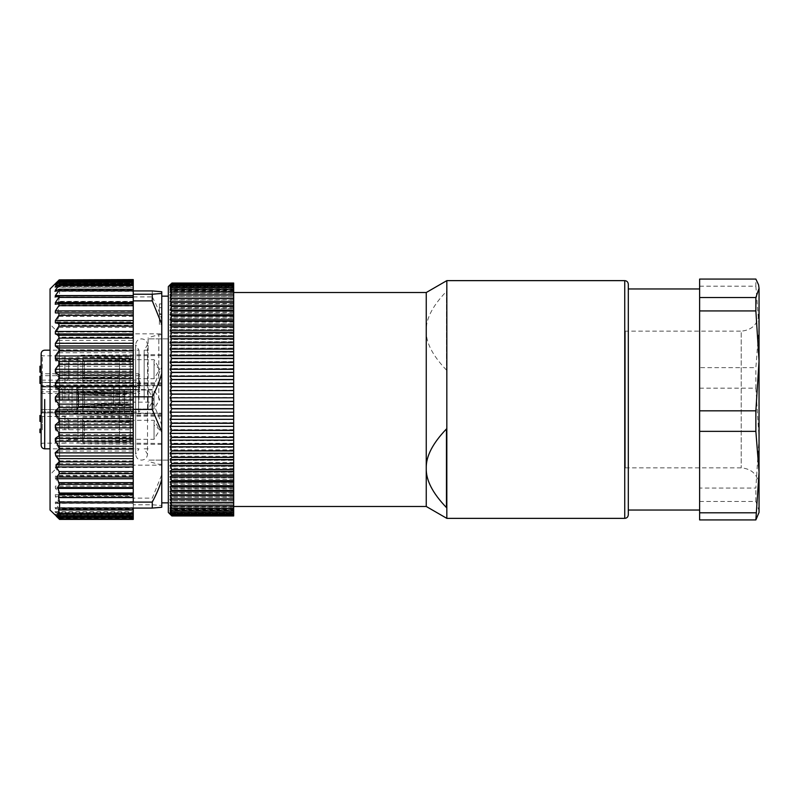 <?xml version="1.0" encoding="UTF-8"?>
<svg xmlns="http://www.w3.org/2000/svg" width="799" height="799" viewBox="0 0 799 799"><rect width="100%" height="100%" fill="white"/><g stroke="black" fill="none" stroke-linecap="round" stroke-linejoin="round"><path stroke-width="0.6" stroke-dasharray="4 3" d="M161.778 457.338L161.778 341.662L161.778 465.168L59.565 465.168L59.565 341.662L59.565 457.338M59.565 341.662L59.565 333.832L161.778 333.832L161.778 341.662M161.778 323.595L161.778 502.411L161.778 305.538L161.778 324.454L159.4 324.454L159.4 304.759L159.4 324.454M158.811 399.5L158.811 334.721L158.811 399.5M50.057 465.717L50.057 324.324L50.057 465.717M148.115 399.5L148.115 337.587L148.115 399.5M59.565 333.832L50.057 324.324L50.057 510.042M50.057 288.958L50.057 302.142M59.565 296.898L133.253 296.898L133.253 301.393L58.507 301.393L59.565 296.898L59.565 290.926L58.507 289.008L59.526 285.603L57.688 285.183L59.456 281.977L56.699 283.445L59.356 280.059L56.809 282.207M58.507 301.393L59.426 305.957L133.253 305.957L133.253 305.128L59.526 305.128M58.916 352.709L133.253 352.709L133.253 357.722L55.371 357.722L58.916 352.709L59.126 349.862L55.161 346.177L55.88 343.011L58.427 340.364L59.226 337.148L56.17 334.162L56.339 332.054L59.066 327.46L59.356 325.353L56.699 321.977L59.456 314.666L57.688 311.46L59.426 305.957M55.371 357.722L55.371 360.589L58.916 363.215L58.916 366.341L55.371 371.096L55.371 374.072L58.916 377.238L58.916 380.464L55.371 384.898L55.371 387.934L58.916 391.6L58.916 394.866L55.371 398.911L55.371 401.967L58.916 406.072L58.916 409.338L55.371 412.933L55.371 415.969L58.916 420.444L58.916 423.66L55.371 426.756L55.371 429.722L58.916 434.516L58.916 437.632L55.371 440.179L55.371 443.036L58.916 448.069L58.916 451.045L55.371 453.013L55.371 455.7L58.916 460.913L58.916 463.7L55.371 465.048L55.371 467.545L58.916 472.848L58.916 475.405L55.371 476.124L55.371 478.391L58.916 483.715L58.916 486.002L55.371 486.082L55.371 488.079L58.916 493.333L58.916 495.32L55.221 494.741L133.253 494.741L133.253 501.582L58.916 501.582L58.916 503.24L55.071 501.972L133.253 501.972L133.253 508.324L58.916 508.324L58.916 509.632L54.951 507.665L133.253 507.665L133.253 513.467L58.916 513.467L58.916 514.406L55.371 511.989L55.371 512.688L59.126 517.652L133.253 517.892L133.253 516.943L58.916 516.943L59.126 517.652L55.161 514.506L55.88 515.525L133.253 515.525L133.253 514.266L133.253 517.652M133.253 494.741L133.253 495.32L59.086 495.34L133.253 495.34L133.253 493.333L58.916 493.333M133.253 494.761L55.371 494.761L55.371 496.469L58.916 501.582M133.253 503.3L58.916 503.24L133.253 503.3L133.253 501.582M133.253 503.24L133.253 502.042L55.371 502.042L55.371 503.43L58.916 508.324M133.253 509.772L58.916 509.632L133.253 509.772L133.253 508.324M133.253 509.632L133.253 507.814L55.371 507.814L58.916 514.406L133.253 514.666L133.253 513.467M133.253 514.406L133.253 511.989L55.371 511.989L55.371 512.688L133.253 512.688L133.253 516.943M133.253 514.266L54.821 514.266L133.253 514.506M59.226 519.14L55.88 515.525M133.253 282.846L56.17 282.846L133.253 282.846L133.253 279.58M56.579 283.725L133.253 283.725L133.253 280.059L59.356 280.059L133.253 280.179L133.253 282.726M59.126 281.348L133.253 281.348L133.253 284.734L133.253 283.475L56.929 283.515L133.253 283.445M58.916 289.368L133.253 289.368L133.253 291.335L133.253 281.977L59.136 281.907L133.253 281.907L133.253 283.515L133.253 281.348M57.708 285.473L133.253 285.183M133.253 285.603L59.426 285.323M152.269 290.926L152.269 296.898L133.253 296.898L133.253 357.722M133.253 305.128L133.253 301.393M133.253 305.957L133.253 314.666L59.456 314.666M59.136 316.374L133.253 316.374L133.253 314.666M133.253 316.374L133.253 325.353L59.356 325.353M59.066 327.46L133.253 327.46L133.253 325.353M133.253 327.46L133.253 337.148L59.226 337.148M58.427 340.364L133.253 340.364L133.253 337.148M133.253 340.364L133.253 352.709M152.269 389.562L133.253 389.562L133.253 383.48L133.253 402.167L152.269 402.167L152.269 389.562L161.778 366.911L161.778 319.54C159.77 312.609 156.604 305.058 152.269 296.898M58.916 394.866L133.253 394.866L133.253 389.562M133.253 394.866L133.253 402.167M58.916 463.7L133.253 463.7L133.253 405.113L133.253 498.137L152.269 498.137L161.778 474.686L161.778 366.911M133.253 463.7L133.253 472.848L58.916 472.848M58.916 475.405L133.253 475.405L133.253 472.848M133.253 475.405L133.253 483.715L58.916 483.715M58.916 486.002L133.253 486.002L133.253 483.715M133.253 486.002L133.253 493.333M133.253 511.989L133.253 512.688M133.253 519.42L133.253 515.275L133.253 517.303L133.253 515.485L56.929 515.485M133.253 519.14L133.253 515.874L133.253 519.14L59.426 519.14M133.253 502.102L133.253 289.218L58.507 289.218M58.916 284.594L133.253 284.334L133.253 287.26L55.371 287.011M133.253 284.594L133.253 287.011M133.253 283.725L56.399 283.475M59.565 290.926L133.253 290.926M161.778 291.735L161.778 319.54M133.253 508.074L133.253 498.137M161.778 507.265L161.778 505.577L152.269 504.768L133.253 504.768M161.778 505.577L161.778 474.686M161.778 304.759L161.778 311.78L161.778 304.759M161.778 296.149L161.778 305.538M161.778 425.627C159.77 418.436 156.604 410.616 152.269 402.167M152.269 504.768L152.269 498.137M161.778 303.91L159.4 303.91L159.4 304.759M168.319 399.5L168.319 296.149L168.319 399.5M144.17 399.5L144.17 350.172L144.17 399.5M138.986 399.5L138.986 350.172L138.986 399.5M41.139 353.737L41.139 445.263M39.95 370.456L39.95 369.188L39.95 370.456L41.139 370.456L41.139 367.41L41.139 372.164L41.139 370.976L39.95 370.996L39.95 370.446L41.139 370.456L41.139 366.222L41.139 371.295L41.139 366.222L41.139 370.456L39.95 370.446L41.139 370.976L39.95 370.976L39.95 367.39L41.139 367.39L39.95 367.39L39.95 372.164L39.95 366.212M41.139 431.56L41.139 429.233L41.139 431.56M39.95 432.649L39.95 430.072L41.139 430.072L41.139 429.233M41.139 384.938L42.327 386.127L42.327 412.873L42.327 386.127L42.327 399.5L42.327 386.127L41.139 384.938L41.139 413.173L41.139 374.971L41.139 383.75L42.327 382.561L42.327 355.815L42.327 382.561L64.909 382.561L64.909 355.815L64.909 382.561L68.774 378.696L68.774 359.68L68.774 378.696L77.982 378.696L77.982 359.68L77.982 378.696M41.139 399.5C41.139 380.714 41.139 380.714 41.139 399.5C41.139 380.714 41.139 380.714 41.139 399.5C41.139 418.286 41.139 418.286 41.139 399.5C41.139 418.286 41.139 418.286 41.139 399.5C41.139 380.714 41.139 380.714 41.139 399.5C41.139 380.714 41.139 380.714 41.139 399.5C41.139 418.286 41.139 418.286 41.139 399.5C41.139 418.286 41.139 418.286 41.139 399.5M41.139 429.812C41.139 411.026 41.139 411.026 41.139 429.812C41.139 411.026 41.139 411.026 41.139 429.812C41.139 448.589 41.139 448.589 41.139 429.812M41.139 369.188C41.139 350.411 41.139 350.411 41.139 369.188C41.139 350.411 41.139 350.411 41.139 369.188C41.139 387.974 41.139 387.974 41.139 369.188C41.139 387.974 41.139 387.974 41.139 369.188M41.139 416.569L39.95 416.569L39.95 419.914L41.139 419.914L41.139 418.426L41.139 420.863L41.139 417.118L41.139 421.403L41.139 415.55L41.139 420.214L39.95 420.214L39.95 415.55L41.139 415.55L41.139 418.426L41.139 415.51M41.139 420.534L39.95 420.534M41.139 376.289L41.139 380.434L41.139 376.289L41.139 376.868L39.95 376.868L39.95 381.632L41.139 381.622L41.139 380.434L41.139 382.811L41.139 381.622L39.95 381.612L39.95 383.42M41.139 383.41L41.139 382.811L41.139 383.41M39.95 369.188L39.95 366.222L39.95 369.188M39.95 432.029L39.95 431.44L41.139 431.44L39.95 431.44M39.95 430.072L39.95 429.233M41.139 413.173A1.189 1.189 0 0 1 42.327 411.984L138.607 411.984L138.607 409.607L138.607 411.984L42.327 411.984L42.327 409.607L42.327 411.984L41.139 413.173M41.139 392.629L42.327 391.79L42.327 385.617L41.139 386.516M41.139 374.971A1.189 0.709 180 0 0 42.327 375.67L42.327 380.154L41.139 379.375M41.139 385.827L42.327 387.016L138.607 387.016L42.327 387.016A1.189 1.189 0 0 1 41.139 385.827M42.327 429.812L42.327 416.439L42.327 429.812M42.327 399.5L42.327 412.873L42.327 399.5M41.139 417.118L39.95 417.118L39.95 420.863M39.95 417.118L39.95 415.51M39.95 416.569L41.139 416.049M39.95 380.394L41.139 380.414L39.95 380.434L39.95 381.033M39.95 376.289L39.95 376.868M41.139 377.657L39.95 377.657M41.139 380.434L39.95 380.434L41.139 380.444M39.95 381.632L41.139 381.602M139.795 381.363L139.795 388.204A1.189 1.189 0 0 0 138.607 387.016A1.189 1.189 0 0 1 139.795 388.204L139.795 381.363A1.189 0.959 0 0 1 138.607 382.322L138.607 373.732L138.607 375.67L42.327 375.67L42.327 385.617L138.607 385.617L138.607 382.322L42.327 382.322A1.189 0.959 0 0 0 41.139 383.28M41.139 385.488A1.189 0.839 180 0 0 42.327 386.326L42.327 380.154L138.607 380.154L138.607 386.326L42.327 386.326L42.327 409.607L42.327 391.79L138.607 391.79L138.607 385.617L139.795 384.709M58.966 399.5L58.966 386.127L58.966 399.5M64.909 429.812L64.909 416.439L64.909 429.812M64.909 399.5L64.909 386.127L64.909 399.5M139.795 410.796A1.189 1.189 0 0 1 138.607 411.984A1.189 1.189 0 0 0 139.795 410.796M139.795 380.923L138.607 380.154L138.607 375.67A1.189 0.709 0 0 1 139.795 376.379M62.831 399.5L62.831 389.992L62.831 399.5M68.774 429.812L68.774 420.304L68.774 429.812M68.774 399.5L68.774 389.992L68.774 399.5M72.04 399.5L72.04 389.992L72.04 399.5C72.04 381.483 72.04 381.483 72.04 399.5C72.04 381.483 72.04 381.483 72.04 399.5C72.04 417.517 72.04 417.517 72.04 399.5C72.04 417.517 72.04 417.517 72.04 399.5M77.982 429.812L77.982 420.304L77.982 429.812C77.982 411.795 77.982 411.795 77.982 429.812C77.982 411.795 77.982 411.795 77.982 429.812C77.982 447.83 77.982 447.83 77.982 429.812C77.982 447.83 77.982 447.83 77.982 429.812M77.982 399.5L77.982 389.992L77.982 399.5C77.982 381.483 77.982 381.483 77.982 399.5C77.982 381.483 77.982 381.483 77.982 399.5C77.982 417.517 77.982 417.517 77.982 399.5C77.982 417.517 77.982 417.517 77.982 399.5M77.982 369.188C77.982 351.17 77.982 351.17 77.982 369.188C77.982 351.17 77.982 351.17 77.982 369.188C77.982 387.205 77.982 387.205 77.982 369.188C77.982 387.205 77.982 387.205 77.982 369.188M113.648 399.5C113.648 381.483 113.648 381.483 113.648 399.5C113.648 381.483 113.648 381.483 113.648 399.5L113.648 413.463L113.648 399.5M119.59 429.812C119.59 411.795 119.59 411.795 119.59 429.812C119.59 411.795 119.59 411.795 119.59 429.812L119.59 443.775L119.59 429.812M119.59 399.5C119.59 381.483 119.59 381.483 119.59 399.5C119.59 381.483 119.59 381.483 119.59 399.5L119.59 413.463L119.59 399.5M119.59 369.188C119.59 351.18 119.59 351.18 119.59 369.188C119.59 351.18 119.59 351.18 119.59 369.188L119.59 383.16L119.59 369.188M161.778 399.5L161.778 384.868L161.778 399.5M161.778 429.812L161.778 415.26L161.778 429.812M161.778 369.188L161.778 383.74L161.778 369.188M124.344 391.18L124.344 413.173L124.344 391.18L76.824 392.619L76.824 387.275L76.824 406.172L124.344 404.733L124.324 393.288L124.344 407.82L76.824 406.381L76.824 411.725L76.824 392.828L124.344 394.267L124.354 396.374L78.592 394.986L78.592 407.62L78.592 404.324L124.324 405.712L124.354 402.626L78.592 404.014L78.592 391.38L78.592 394.676L124.354 393.288L124.344 391.18M84.534 404.024L82.766 404.604L82.766 387.275L130.287 385.837L130.287 411.335L130.287 385.827L161.778 385.827L124.344 385.827L124.344 387.665M130.287 440.658L130.287 417.178L130.287 443.475L130.287 440.658L82.766 441.487L82.766 416.968L82.766 418.017L130.287 417.178L130.317 420.314L130.257 439.31L130.287 418.966L82.766 418.137L82.766 442.646L82.766 441.607L130.287 442.436L130.297 438.791L84.534 437.992L82.766 439.52L84.544 438.501L84.534 421.812L130.267 422.611L130.297 420.823L84.534 421.632L82.766 420.094L84.544 421.113L84.534 437.812L130.297 437.003L130.287 440.658M161.778 416.139L130.287 416.139L130.287 417.178M76.824 411.725L124.344 413.163L161.778 413.173L130.287 413.173L130.287 411.335M130.287 380.034L130.287 355.525L130.287 381.822L130.287 380.034L82.766 380.863L82.766 356.354L82.766 357.393L130.287 356.564L130.287 360.209L130.257 359.68L84.534 360.479L84.534 377.188L130.287 376.389L130.287 380.034M161.778 382.861L130.287 382.861L130.287 360.209L130.297 378.177L84.534 377.368L82.766 378.906L84.544 377.887L84.534 361.188L130.287 361.997L130.287 358.342L82.766 357.513L82.766 382.032L82.766 380.983L130.287 381.822M82.766 392.619L130.287 391.18L130.267 405.712L130.347 391.26L130.287 404.733L82.766 406.172L82.766 404.604M82.766 387.275L82.766 406.172M130.287 394.267L130.297 396.374L84.534 394.986L84.534 407.62L84.534 404.324L130.297 405.712L130.287 407.82L82.766 406.381L82.766 411.725L82.766 392.828L130.287 394.267M78.592 404.024L76.824 404.604L76.824 390.411L78.612 391.42M76.824 406.172L76.824 404.604M78.622 392.649L76.824 391.77L76.824 394.187L76.824 392.619M76.824 394.187L78.592 394.666M148.115 391.26L148.115 409.008L148.115 391.26M78.592 394.976L76.824 394.396L76.824 408.589L78.602 407.58L76.824 408.589M76.824 392.828L76.824 394.396M78.622 406.351L76.824 407.23L76.824 404.813L76.824 406.381M76.824 404.813L78.592 404.334M82.766 418.017L82.766 441.487M82.766 438.771L84.534 437.822M154.057 425.058L154.057 439.32L154.057 420.304L154.057 425.058L159.77 429.812L154.057 439.32L130.307 439.32M82.766 441.607L82.766 418.137M82.766 420.853L84.534 421.792M84.554 391.42L82.766 390.411L82.766 391.77L84.564 392.649L84.534 404.014L130.267 402.626M82.766 394.187L84.534 394.666L130.267 393.288L130.227 389.992L84.534 391.37L84.534 394.676M154.057 391.26L154.057 409.008L154.057 391.26M84.534 394.976L82.766 394.396L82.766 408.589L84.544 407.58L82.766 408.589M82.766 392.828L82.766 394.396M84.564 406.351L82.766 407.23L82.766 404.813L82.766 406.381M82.766 404.813L84.534 404.334M82.766 357.393L82.766 360.119L84.534 360.988L130.297 360.209L130.267 376.389M82.766 380.863L82.766 359.48L84.534 361.008M82.766 378.147L84.544 377.198M154.057 364.434L154.057 378.696L154.057 359.68L154.057 364.434L159.77 369.188L154.057 378.696L130.307 378.696M82.766 380.983L82.766 357.513M82.766 360.229L84.544 361.178M78.592 391.37L124.284 389.992L124.354 402.626M124.394 408.938L124.354 396.374M84.534 421.632L84.534 421.103M84.534 437.992L84.534 438.521L130.247 439.32M84.534 392.649L84.534 391.38M130.337 408.938L130.297 396.374M84.534 377.368L84.534 377.897M171.885 513.557L233.688 513.517L233.688 515.605L171.885 515.605L233.688 515.625L233.688 514.067L233.688 515.964L171.885 515.964L170.097 514.067L171.885 515.625L170.097 513.497L171.885 514.816L170.097 512.479L171.885 513.557L170.097 511.01L171.885 511.849L170.097 509.103L171.885 509.702L170.097 506.756L171.885 507.115L170.097 503.999L171.885 504.099L170.097 500.823L171.885 500.673L170.097 497.248L171.885 496.848L170.097 493.283L171.885 492.643L170.097 488.948L171.885 488.069L170.097 484.264L171.885 483.145L170.097 479.25L171.885 477.882L170.097 473.917L171.885 472.319L170.097 468.284L171.885 466.466L170.097 462.381L171.885 460.354L170.097 456.239L171.885 453.992L170.097 449.867L171.885 447.42L170.097 443.295L171.885 440.658L170.097 436.554L171.885 433.737L170.097 429.662L171.885 426.676L170.097 422.661L171.885 419.515L170.097 415.56L171.885 412.274L170.097 408.399L171.885 404.973L170.097 401.198L171.885 397.662L170.097 393.997L171.885 390.351L170.097 386.806L171.885 383.071L170.097 379.675L171.885 375.87L170.097 372.624L171.885 368.748L170.097 365.672L171.885 361.757L170.097 358.861L171.885 354.916L170.097 352.209L171.885 348.244L170.097 345.737L171.885 341.782L170.097 339.485L171.885 335.54L170.097 333.463L171.885 329.548L170.097 327.7L171.885 323.845L170.097 322.227L171.885 318.431L170.097 317.063L171.885 313.338L170.097 312.219L171.885 308.584L170.097 307.715L171.885 304.189L170.097 303.58L171.885 300.174L170.097 299.815L171.885 296.549L170.097 296.449L171.885 293.333L170.097 293.493L171.885 290.536L170.097 290.956L171.885 288.159L170.097 288.839L171.885 286.232L170.097 287.161L171.885 284.754L170.097 285.932L171.885 283.715L170.097 285.143L170.936 283.965M168.319 512.419L168.319 286.581M171.885 284.754L233.688 284.714L233.688 285.932L233.688 283.715L171.885 283.695L233.688 283.695L233.688 285.143L233.688 283.136L171.885 283.136L233.688 283.146L233.688 284.814L233.688 283.036M171.885 293.333L233.688 293.493L170.097 293.493M233.688 293.253L171.885 293.253M171.885 296.549L233.688 296.549L233.688 293.333M233.688 296.449L170.097 296.449M233.688 296.469L171.885 296.469M171.885 300.174L233.688 300.174L233.688 296.549M233.688 299.815L170.097 299.815M233.688 300.074L171.885 300.074M171.885 304.189L233.688 304.189L233.688 300.174M233.688 303.58L170.097 303.58M233.688 304.089L171.885 304.089M171.885 308.584L233.688 308.584L233.688 304.189M233.688 307.715L170.097 307.715M233.688 308.474L171.885 308.474M171.885 313.338L233.688 313.338L233.688 308.584M233.688 312.219L170.097 312.219M233.688 313.208L171.885 313.208M171.885 318.431L233.688 318.431L233.688 313.338M233.688 317.063L170.097 317.063M233.688 318.292L171.885 318.292M171.885 323.845L233.688 323.845L233.688 318.431M233.688 322.227L170.097 322.227M233.688 323.705L171.885 323.705M171.885 329.548L233.688 329.548L233.688 323.845M233.688 327.7L170.097 327.7M233.688 329.408L171.885 329.408M171.885 335.54L233.688 335.54L233.688 329.548M233.688 333.463L170.097 333.463M233.688 335.38L171.885 335.38M171.885 341.782L233.688 341.782L233.688 335.54M233.688 339.485L170.097 339.485M233.688 341.612L171.885 341.612M171.885 348.244L233.688 348.244L233.688 341.782M233.688 345.737L170.097 345.737M233.688 348.074L171.885 348.074M171.885 354.916L233.688 354.916L233.688 348.244M233.688 352.209L170.097 352.209M233.688 354.746L171.885 354.746M171.885 361.757L233.688 361.757L233.688 354.916M233.688 358.861L170.097 358.861M233.688 361.577L171.885 361.577M171.885 368.748L233.688 368.748L233.688 361.757M233.688 365.672L170.097 365.672M233.688 368.569L171.885 368.569M171.885 375.87L233.688 375.87L233.688 368.748M233.688 372.624L170.097 372.624M233.688 375.69L171.885 375.69M171.885 383.071L233.688 383.071L233.688 375.87M233.688 379.675L170.097 379.675M233.688 382.891L171.885 382.891M171.885 390.351L233.688 390.351L233.688 383.071M233.688 386.806L170.097 386.806M233.688 390.162L171.885 390.162M171.885 397.662L233.688 397.662L233.688 390.351M233.688 393.997L170.097 393.997M233.688 397.473L171.885 397.473M171.885 404.973L233.688 404.973L233.688 397.662M233.688 401.198L170.097 401.198M233.688 404.793L171.885 404.793M171.885 412.274L233.688 412.274L233.688 404.973M233.688 408.399L170.097 408.399M233.688 412.084L171.885 412.084M171.885 419.515L233.688 419.515L233.688 412.274M233.688 415.56L170.097 415.56M233.688 419.335L171.885 419.335M171.885 426.676L233.688 426.676L233.688 419.515M233.688 422.661L170.097 422.661M233.688 426.496L171.885 426.496M171.885 433.737L233.688 433.737L233.688 426.676M233.688 429.662L170.097 429.662M233.688 433.557L171.885 433.557M171.885 440.658L233.688 440.658L233.688 433.737M233.688 436.554L170.097 436.554M233.688 440.489L171.885 440.489M171.885 447.42L233.688 447.42L233.688 440.658M233.688 443.295L170.097 443.295M233.688 447.25L171.885 447.25M171.885 453.992L233.688 453.992L233.688 447.42M233.688 449.867L170.097 449.867M233.688 453.832L171.885 453.832M171.885 460.354L233.688 460.354L233.688 453.992M233.688 456.239L170.097 456.239M233.688 460.194L171.885 460.194M171.885 466.466L233.688 466.466L233.688 460.354M233.688 462.381L170.097 462.381M233.688 466.316L171.885 466.316M171.885 472.319L233.688 472.319L233.688 466.466M233.688 468.284L170.097 468.284M233.688 472.179L171.885 472.179M171.885 477.882L233.688 477.882L233.688 472.319M233.688 473.917L170.097 473.917M233.688 477.752L171.885 477.752M171.885 483.145L233.688 483.145L233.688 477.882M233.688 479.25L170.097 479.25M233.688 483.015L171.885 483.015M171.885 488.069L233.688 488.069L233.688 483.145M233.688 484.264L170.097 484.264M233.688 487.949L171.885 487.949M171.885 492.643L233.688 492.643L233.688 488.069M233.688 488.948L170.097 488.948M233.688 492.534L171.885 492.534M171.885 496.848L233.688 496.848L233.688 492.643M233.688 493.283L170.097 493.283M233.688 496.748L171.885 496.748M171.885 500.673L233.688 500.673L233.688 496.848M233.688 497.248L170.097 497.248M233.688 500.583L171.885 500.583M171.885 504.099L233.688 504.099L233.688 500.673M233.688 500.823L170.097 500.823M171.885 507.115L233.688 507.115L233.688 503.999L171.885 504.019M170.097 503.999L233.688 504.099M233.688 507.035L171.885 507.035M171.885 509.702L233.688 509.702L233.688 507.115M233.688 506.756L170.097 506.756M233.688 509.642L171.885 509.642M171.885 511.849L233.688 511.849L233.688 509.702M233.688 509.103L170.097 509.103M233.688 511.799L171.885 511.799M171.885 513.517L233.688 513.517L233.688 511.01L233.688 512.808L233.688 511.839L170.097 511.839M233.688 511.01L170.097 511.01M170.097 513.497L233.688 513.497L233.688 514.816L171.885 514.796L233.688 514.816L233.688 513.557M233.688 512.479L170.097 512.479M233.688 514.067L170.097 514.067M233.688 514.186L233.688 515.864L233.688 514.186L170.097 514.186M233.688 513.857L233.688 515.305L233.688 513.857L170.097 513.857M233.688 513.068L233.688 514.286L233.688 513.068L170.097 513.068M233.688 510.162L233.688 510.891L233.688 510.162L170.097 510.162M233.688 508.044L170.097 508.044M233.688 505.507L170.097 505.507M233.688 295.001L170.097 295.001M233.688 292.244L170.097 292.244M233.688 289.897L233.688 289.298L233.688 289.897L170.097 289.897M233.688 287.99L233.688 287.151L233.688 287.99L170.097 287.99M233.688 286.521L233.688 285.443L233.688 286.521L170.097 286.521M233.688 285.503L233.688 284.184L233.688 285.503L170.097 285.503M233.688 284.933L233.688 283.375L233.688 284.933L170.097 284.933M233.688 284.814L170.097 284.814M233.688 285.143L170.097 285.143M233.688 285.932L170.097 285.932M233.688 284.714L171.885 284.714M171.885 286.232L233.688 286.192L233.688 287.161L233.688 284.754M233.688 287.161L170.097 287.161M233.688 286.192L171.885 286.192M171.885 288.159L233.688 288.109L233.688 288.839L233.688 286.232M233.688 288.839L170.097 288.839M233.688 288.109L171.885 288.109M171.885 290.536L233.688 290.956L233.688 288.159M233.688 290.956L170.097 290.956M233.688 290.466L171.885 290.466M233.688 293.493L233.688 290.536M233.688 317.553L233.688 292.524M233.688 481.447L233.688 506.476M426.247 506.476L426.247 292.524M446.831 518.361L446.831 280.639M446.451 370.037C432.629 355.615 425.887 342.521 426.247 330.736C425.887 318.911 432.629 305.807 446.451 291.435L446.451 370.037L446.451 291.435M446.451 428.963L446.451 507.565M628.304 514.796L628.304 284.204M628.304 510.042L628.304 288.958M628.304 399.5L628.304 503.37M699.624 295.63L699.624 510.042L699.624 295.63M699.624 279.071L699.624 519.929M699.624 501.472L755.864 501.472L759.05 510.701L758.581 514.156M699.624 286.202L755.864 286.202L755.864 279.071M755.864 286.202L759.05 326.921L755.864 367.64L699.624 367.64M699.624 388.174L755.864 388.174L755.864 367.64M755.864 388.174L759.05 438.122L755.864 488.069L699.624 488.069M755.864 501.472L755.864 488.069M759.05 286.581L759.05 512.419M625.337 331.156L625.337 467.844L625.337 331.156L741.222 331.156L741.222 467.844L741.222 331.156C752.049 330.097 757.991 324.154 759.05 313.328L759.05 360.878M625.337 467.844L741.222 467.844C752.049 468.903 757.991 474.846 759.05 485.672L759.05 480.479M124.404 407.74L124.394 409.008L148.115 409.008L153.827 399.5L148.115 389.992L124.394 389.992L124.404 391.26M130.297 422.611L130.297 438.791M130.297 437.013L130.297 420.833M130.347 407.74L130.337 409.008L154.057 409.008L159.77 399.5L154.057 389.992L130.337 389.992L130.347 391.26M130.297 361.987L130.297 378.167M133.253 301.722L58.507 301.722M133.253 310.621L57.718 310.621M57.688 311.46L133.253 311.46M133.253 320.269L56.929 320.269M56.699 321.977L133.253 321.977M133.253 332.054L56.339 332.054M56.17 334.162L133.253 334.162M133.253 343.011L55.88 343.011M55.161 346.177L133.253 346.177M59.126 349.862L133.253 349.862M55.371 360.589L133.253 360.589M58.916 363.215L133.253 363.215M58.916 366.341L133.253 366.341M133.253 371.096L55.371 371.096M55.371 374.072L133.253 374.072M58.916 377.238L133.253 377.238M58.916 380.464L133.253 380.464M133.253 384.898L55.371 384.898M55.371 387.934L133.253 387.934M58.916 391.6L133.253 391.6M133.253 398.911L55.371 398.911M55.371 401.967L133.253 401.967M58.916 406.072L133.253 406.072M58.916 409.338L133.253 409.338M133.253 412.933L55.371 412.933M55.371 415.969L133.253 415.969M58.916 420.444L133.253 420.444M58.916 423.66L133.253 423.66M133.253 426.756L55.371 426.756M55.371 429.722L133.253 429.722M58.916 434.516L133.253 434.516M58.916 437.632L133.253 437.632M133.253 440.179L55.371 440.179M55.371 443.036L133.253 443.036M58.916 448.069L133.253 448.069M58.916 451.045L133.253 451.045M133.253 453.013L55.371 453.013M55.371 455.7L133.253 455.7M133.253 460.913L58.916 460.913M133.253 465.048L55.371 465.048M55.371 467.545L133.253 467.545M133.253 476.124L55.371 476.124M55.371 478.391L133.253 478.391M133.253 486.082L55.371 486.082M55.371 488.079L133.253 488.079M55.371 496.469L133.253 496.469M55.371 503.43L133.253 503.43M55.371 508.863L133.253 508.863M133.253 518.171L58.427 518.171M133.253 516.154L56.22 516.154M56.339 516.274L133.253 516.274M133.253 518.821L59.066 518.821M133.253 515.555L57.029 515.555M133.253 517.093L59.136 517.093M133.253 304.239L55.371 304.239M58.916 295.76L133.253 295.76M133.253 296.958L55.371 296.958M133.253 291.186L55.371 291.186M57.398 290.137L133.253 290.137M56.379 286.312L133.253 286.312M133.253 284.494L55.161 284.494M59.226 279.86L133.253 279.86M133.253 289.008L58.507 289.008M159.4 307.665L161.778 307.665M159.4 314.416L161.778 314.416M161.778 313.937L159.4 313.937M161.778 320.699L159.4 320.699M44.704 399.5L44.704 448.828M39.95 366.811L41.139 366.811L39.95 366.811M41.139 409.607L138.607 409.607L41.139 409.607M41.139 393.468L138.607 393.468L138.607 391.79A1.189 0.839 0 0 0 139.795 390.951M41.139 389.393L138.607 389.393L138.607 386.326A1.189 0.839 180 0 1 139.795 387.165M39.95 420.803L41.139 420.803L39.95 420.803M139.795 389.393L138.607 389.393L138.607 409.607L138.607 393.468L139.795 393.468M138.607 409.607L139.795 409.607L138.607 409.607M130.257 359.69L130.297 360.209M82.766 425.348L84.564 425.857M82.766 434.276L84.564 433.767M82.766 364.724L84.544 365.233M82.766 373.652L84.544 373.153M624.738 518.361L624.738 308.444M161.778 334.721L158.811 334.721L148.115 337.587M161.778 464.279L158.811 464.279L148.115 461.413M59.565 465.168L50.057 474.676M59.466 514.666L133.253 514.666M54.871 511.74L133.253 511.74M59.526 517.892L133.253 517.892M55.91 515.874L133.253 515.874M56.579 515.275L133.253 515.275M55.221 304.259L133.253 304.259M55.071 297.028L133.253 297.028M54.951 291.335L133.253 291.335M54.871 287.26L133.253 287.26M54.821 284.734L133.253 284.734M55.91 283.126L133.253 283.126M59.555 279.78L133.253 279.78M59.516 281.697L133.253 281.697M168.319 338.886L148.115 338.886L168.319 338.886M168.319 460.114L148.115 460.114L168.319 460.114M148.115 350.172L144.17 350.172L147.515 344.828L147.515 399.5L147.515 344.828C147.086 341.133 145.108 339.156 141.573 338.886C138.047 339.156 136.06 341.133 135.63 344.828L135.63 399.5L135.63 344.828L138.986 350.172L50.057 350.172M148.115 448.828L144.17 448.828L147.515 454.172L147.515 399.5L147.515 454.172C147.086 457.867 145.108 459.844 141.573 460.114C138.047 459.844 136.06 457.867 135.63 454.172L135.63 399.5L135.63 454.172L138.986 448.828L50.057 448.828M39.95 366.222L41.139 366.222M39.95 432.619L41.139 432.619M39.95 431.43L41.139 431.43M139.795 374.921L138.607 373.732L42.327 373.732L41.139 372.544M77.982 409.008L68.774 409.008L64.909 412.873L42.327 412.873L41.139 414.062L42.327 412.873L58.966 412.873L62.831 409.008L72.04 409.008M77.982 420.304L68.774 420.304L64.909 416.439L42.327 416.439L41.139 415.25M77.982 439.32L68.774 439.32L64.909 443.185L42.327 443.185L41.139 444.374M77.982 359.68L68.774 359.68L64.909 355.815L42.327 355.815L41.139 354.626M39.95 415.46L41.139 415.46M39.95 381.662L41.139 381.662M77.982 389.992L68.774 389.992L64.909 386.127L42.327 386.127L58.966 386.127L62.831 389.992L72.04 389.992M161.778 384.868L72.04 385.537M161.778 414.132L72.04 413.463M161.778 415.26L77.982 415.84M161.778 444.364L77.982 443.775M161.778 384.948L77.982 385.537M161.778 414.052L77.982 413.463M161.778 354.636L77.982 355.225M161.778 383.74L77.982 383.16M161.778 443.475L82.766 442.646M161.778 355.525L82.766 356.354M76.824 387.275L124.344 385.837M82.766 416.968L130.287 416.139M82.766 411.725L130.287 413.163M82.766 382.032L130.287 382.861M130.307 420.304L154.057 420.304L159.77 429.812M130.307 359.68L154.057 359.68L159.77 369.188M78.592 407.63L124.284 409.008M84.534 421.093L130.247 420.294M84.534 407.63L130.227 409.008M84.534 377.907L130.247 378.706"/><path stroke-width="1.2" d="M50.057 302.142L50.057 324.324M59.565 502.102L133.253 502.102L133.253 497.607L58.507 497.607L59.565 502.102L59.565 508.074L133.253 508.074L133.253 509.992L58.507 509.992L59.526 513.397L57.688 513.817L59.456 517.023L56.699 515.555L59.356 518.941L50.057 510.042L50.057 288.958L56.809 282.207M56.339 516.274L59.555 519.42L133.253 519.42L133.253 513.677L59.466 513.677M133.253 518.941L59.066 518.821M133.253 517.023L59.136 517.093M57.718 513.527L133.253 513.817M133.253 513.397L59.426 513.677L133.253 513.677L133.253 509.992M58.507 509.992L59.565 508.074M58.507 497.607L59.426 493.043L133.253 493.043L133.253 493.872L59.526 493.872M58.916 446.291L133.253 446.291L133.253 441.278L55.371 441.278L58.916 446.291L59.126 449.138L55.161 452.823L55.88 455.989L58.427 458.636L59.226 461.852L56.17 464.838L56.339 466.946L59.066 471.54L59.356 473.647L56.699 477.023L59.456 484.334L57.688 487.54L59.426 493.043M55.371 441.278L55.371 438.411L58.916 435.785L58.916 432.659L55.371 427.904L55.371 424.928L58.916 421.762L58.916 418.536L55.371 414.102L55.371 411.066L58.916 407.4L58.916 404.134L55.371 400.089L55.371 397.033L58.916 392.928L58.916 389.662L55.371 386.067L55.371 383.031L58.916 378.556L58.916 375.34L55.371 372.244L55.371 369.278L58.916 364.484L58.916 361.368L55.371 358.821L55.371 355.964L58.916 350.931L58.916 347.955L55.371 345.987L55.371 343.3L58.916 338.087L58.916 335.3L55.371 333.952L55.371 331.455L58.916 326.152L58.916 323.595L55.371 322.876L55.371 320.609L58.916 315.285L58.916 312.998L55.371 312.918L55.371 310.921L58.916 305.667L58.916 303.68L55.221 304.259M133.253 289.368L133.253 303.66L58.916 303.68M55.371 304.239L55.371 302.531L58.916 297.418L58.916 295.76L55.071 297.028M55.371 296.958L55.371 295.57L58.916 290.676L58.916 289.368L54.951 291.335M55.371 291.186L55.371 290.137L58.916 285.533L58.916 284.594L55.371 287.011L55.371 286.312L59.126 281.348L58.916 282.057L133.253 282.057L133.253 285.533L58.916 285.533L58.916 284.594M55.371 287.011L55.371 286.312L56.379 286.312M56.17 282.846L59.226 279.86L55.161 284.494L59.126 281.348M59.226 279.86L133.253 279.58L133.253 282.057M133.253 508.074L152.269 508.074L161.778 507.265L161.778 479.46C159.77 486.391 156.604 493.942 152.269 502.102L152.269 508.074M133.253 502.102L152.269 502.102M133.253 493.872L133.253 497.607M133.253 493.043L133.253 484.334L59.456 484.334M59.136 482.626L133.253 482.626L133.253 484.334M133.253 482.626L133.253 473.647L59.356 473.647M59.066 471.54L133.253 471.54L133.253 473.647M133.253 471.54L133.253 461.852L59.226 461.852M58.427 458.636L133.253 458.636L133.253 461.852M133.253 458.636L133.253 446.291M133.253 441.278L133.253 409.438L152.269 409.438L161.778 432.089L161.778 479.46M58.916 347.955L133.253 347.955L133.253 396.833L152.269 396.833L152.269 409.438M133.253 347.955L133.253 338.087L58.916 338.087M58.916 335.3L133.253 335.3L133.253 338.087M133.253 335.3L133.253 326.152L58.916 326.152M58.916 323.595L133.253 323.595L133.253 326.152M133.253 323.595L133.253 315.285L58.916 315.285M58.916 312.998L133.253 312.998L133.253 315.285M133.253 312.998L133.253 305.667L58.916 305.667M59.236 303.68L133.253 303.68L133.253 305.667M59.416 289.228L133.253 289.228L133.253 285.533M133.253 290.926L152.269 290.926L161.778 291.735L161.778 293.423L152.269 294.232L133.253 294.232M133.253 409.438L133.253 396.833M161.778 293.423L161.778 432.089M161.778 373.373C159.77 380.564 156.604 388.384 152.269 396.833M133.253 300.863L152.269 300.863L161.778 324.314M152.269 294.232L152.269 300.863M50.057 448.828L44.704 448.828C42.557 448.639 41.368 447.45 41.139 445.263L41.139 353.737C41.368 351.55 42.557 350.362 44.704 350.172L50.057 350.172M41.139 383.75L41.139 384.938M41.139 429.812C41.139 448.589 41.139 448.589 41.139 429.812M39.95 371.305L39.95 366.212L39.95 366.811L39.95 366.212L41.139 366.212L39.95 366.212M39.95 372.164L41.139 372.164L39.95 372.204L39.95 370.976M39.95 432.629L41.139 432.629L39.95 432.629L39.95 431.56L41.139 431.56M39.95 432.649L39.95 432.029L39.95 432.649L41.139 432.649L39.95 432.649M39.95 431.56L39.95 429.233L39.95 430.072L39.95 429.233L41.139 429.233M41.139 415.51L39.95 415.51L39.95 420.534L41.139 420.534M39.95 420.803L39.95 421.403L41.139 421.403L39.95 421.403M39.95 376.279L41.139 376.279L39.95 376.289L39.95 378.666L41.139 378.666M39.95 379.245L39.95 379.825L41.139 379.825L39.95 379.845L39.95 378.666M39.95 379.845L41.139 380.394M41.139 383.42L39.95 383.42L39.95 380.434M41.139 381.642L39.95 381.642L39.95 381.033M170.097 514.186L171.885 515.964L233.688 515.964L171.885 515.864L170.097 514.186M171.885 515.854L233.688 515.864L233.688 515.305L171.885 515.305L170.097 513.857L171.885 515.854M171.885 515.285L233.688 515.305L233.688 514.286L171.885 514.286L170.097 513.068L171.885 515.285M170.936 283.965L171.885 283.395L170.097 285.503L171.885 284.204L170.097 286.521L171.885 285.483L170.097 287.99L171.885 287.201L170.097 289.897L171.885 289.358L170.097 292.244L171.885 291.965L170.097 295.001L171.885 294.981L170.097 298.177L171.885 298.417L170.097 301.752L171.885 302.252L170.097 305.717L171.885 306.466L170.097 310.052L171.885 311.051L170.097 314.736L171.885 315.985L170.097 319.75L171.885 321.248L170.097 325.083L171.885 326.821L170.097 330.716L171.885 332.684L170.097 336.619L171.885 338.806L170.097 342.761L171.885 345.168L170.097 349.133L171.885 351.75L170.097 355.705L171.885 358.511L170.097 362.446L171.885 365.443L170.097 369.338L171.885 372.504L170.097 376.339L171.885 379.665L170.097 383.44L171.885 386.916L170.097 390.601L171.885 394.207L170.097 397.802L171.885 401.527L170.097 405.003L171.885 408.838L170.097 412.194L171.885 416.109L170.097 419.325L171.885 423.31L170.097 426.376L171.885 430.431L170.097 433.328L171.885 437.423L170.097 440.139L171.885 444.254L170.097 446.791L171.885 450.926L170.097 453.263L171.885 457.388L170.097 459.515L171.885 463.62L170.097 465.537L171.885 469.592L170.097 471.3L171.885 475.295L170.097 476.773L171.885 480.708L170.097 481.937L171.885 485.792L170.097 486.781L171.885 490.526L170.097 491.285L171.885 494.911L170.097 495.42L171.885 498.926L170.097 499.185L171.885 502.531L170.097 502.551L171.885 505.747L170.097 505.507L171.885 508.534L170.097 508.044L171.885 510.891L170.097 510.162L171.885 512.808L170.097 511.839L171.885 514.286M170.966 283.935L168.319 286.581L168.319 512.419L170.966 515.065M171.885 514.246L233.688 514.286M171.885 512.768L233.688 512.768L233.688 514.246M233.688 512.808L171.885 512.808M171.885 510.841L233.688 510.841L233.688 512.768M233.688 510.891L171.885 510.891M171.885 508.464L233.688 508.464L233.688 510.841M233.688 508.534L171.885 508.534M171.885 505.667L233.688 505.667L233.688 508.464M233.688 505.747L171.885 505.747M171.885 502.451L233.688 502.451L233.688 505.667M233.688 502.551L170.097 502.551M233.688 502.531L171.885 502.531M171.885 498.826L233.688 498.826L233.688 502.451M233.688 499.185L170.097 499.185M233.688 498.926L171.885 498.926M171.885 494.811L233.688 494.811L233.688 498.826M233.688 495.42L170.097 495.42M233.688 494.911L171.885 494.911M171.885 490.416L233.688 490.416L233.688 494.811M233.688 491.285L170.097 491.285M233.688 490.526L171.885 490.526M171.885 485.662L233.688 485.662L233.688 490.416M233.688 486.781L170.097 486.781M233.688 485.792L171.885 485.792M171.885 480.569L233.688 480.569L233.688 485.662M233.688 481.937L170.097 481.937M233.688 480.708L171.885 480.708M171.885 475.155L233.688 475.155L233.688 480.569M233.688 476.773L170.097 476.773M233.688 475.295L171.885 475.295M171.885 469.452L233.688 469.452L233.688 475.155M233.688 471.3L170.097 471.3M233.688 469.592L171.885 469.592M171.885 463.46L233.688 463.46L233.688 469.452M233.688 465.537L170.097 465.537M233.688 463.62L171.885 463.62M171.885 457.218L233.688 457.218L233.688 463.46M233.688 459.515L170.097 459.515M233.688 457.388L171.885 457.388M171.885 450.756L233.688 450.756L233.688 457.218M233.688 453.263L170.097 453.263M233.688 450.926L171.885 450.926M171.885 444.084L233.688 444.084L233.688 450.756M233.688 446.791L170.097 446.791M233.688 444.254L171.885 444.254M171.885 437.243L233.688 437.243L233.688 444.084M233.688 440.139L170.097 440.139M233.688 437.423L171.885 437.423M171.885 430.252L233.688 430.252L233.688 437.243M233.688 433.328L170.097 433.328M233.688 430.431L171.885 430.431M171.885 423.13L233.688 423.13L233.688 430.252M233.688 426.376L170.097 426.376M233.688 423.31L171.885 423.31M171.885 415.929L233.688 415.929L233.688 423.13M233.688 419.325L170.097 419.325M233.688 416.109L171.885 416.109M171.885 408.649L233.688 408.649L233.688 415.929M233.688 412.194L170.097 412.194M233.688 408.838L171.885 408.838M171.885 401.338L233.688 401.338L233.688 408.649M233.688 405.003L170.097 405.003M233.688 401.527L171.885 401.527M171.885 394.027L233.688 394.027L233.688 401.338M233.688 397.802L170.097 397.802M233.688 394.207L171.885 394.207M171.885 386.726L233.688 386.726L233.688 394.027M233.688 390.601L170.097 390.601M233.688 386.916L171.885 386.916M171.885 379.485L233.688 379.485L233.688 386.726M233.688 383.44L170.097 383.44M233.688 379.665L171.885 379.665M171.885 372.324L233.688 372.324L233.688 379.485M233.688 376.339L170.097 376.339M233.688 372.504L171.885 372.504M171.885 365.263L233.688 365.263L233.688 372.324M233.688 369.338L170.097 369.338M233.688 365.443L171.885 365.443M171.885 358.342L233.688 358.342L233.688 365.263M233.688 362.446L170.097 362.446M233.688 358.511L171.885 358.511M171.885 351.58L233.688 351.58L233.688 358.342M233.688 355.705L170.097 355.705M233.688 351.75L171.885 351.75M171.885 345.008L233.688 345.008L233.688 351.58M233.688 349.133L170.097 349.133M233.688 345.168L171.885 345.168M171.885 338.646L233.688 338.646L233.688 345.008M233.688 342.761L170.097 342.761M233.688 338.806L171.885 338.806M171.885 332.534L233.688 332.534L233.688 338.646M233.688 336.619L170.097 336.619M233.688 332.684L171.885 332.684M171.885 326.681L233.688 326.681L233.688 332.534M233.688 330.716L170.097 330.716M233.688 326.821L171.885 326.821M171.885 321.118L233.688 321.118L233.688 326.681M233.688 325.083L170.097 325.083M233.688 321.248L171.885 321.248M171.885 315.855L233.688 315.855L233.688 321.118M233.688 319.75L170.097 319.75M233.688 315.985L171.885 315.985M171.885 310.931L233.688 310.931L233.688 315.855M233.688 314.736L170.097 314.736M233.688 311.051L171.885 311.051M171.885 306.357L233.688 306.357L233.688 310.931M233.688 310.052L170.097 310.052M233.688 306.466L171.885 306.466M171.885 302.152L233.688 302.152L233.688 306.357M233.688 305.717L170.097 305.717M233.688 302.252L171.885 302.252M171.885 298.327L233.688 298.327L233.688 302.152M233.688 301.752L170.097 301.752M233.688 298.417L171.885 298.417M171.885 294.901L233.688 294.901L233.688 298.327M233.688 298.177L170.097 298.177M233.688 294.981L171.885 294.981M171.885 291.885L233.688 291.885L233.688 294.901M233.688 291.965L171.885 291.965M171.885 289.298L233.688 289.298L233.688 291.885M233.688 289.358L171.885 289.358M171.885 287.151L233.688 287.151L233.688 289.298M233.688 287.201L171.885 287.201M171.885 285.443L233.688 285.443L233.688 287.151M233.688 285.483L171.885 285.483M233.688 283.036L171.885 283.036L233.688 283.036L171.885 283.395L233.688 283.375L233.688 284.184L171.885 284.204L233.688 284.184L233.688 285.443M233.688 292.524L426.247 292.524L426.247 506.476L446.831 518.361L624.738 518.361C626.885 518.171 628.074 516.983 628.304 514.796L628.304 284.204C628.074 282.017 626.885 280.829 624.738 280.639L624.738 518.361M426.247 292.524L446.831 280.639L446.831 518.361M446.451 428.963C432.629 443.385 425.897 456.479 426.247 468.264C425.887 480.089 432.619 493.183 446.451 507.565L446.451 428.963M699.624 288.958L628.304 288.958L628.304 399.5M628.304 503.37L628.304 510.042L699.624 510.042M755.864 519.929L759.05 472.079L759.05 512.419L755.864 519.929L699.624 519.929L699.624 279.071L755.864 279.071L758.581 284.844L759.05 288.299L758.581 284.844M699.624 512.798L755.864 512.798M699.624 410.826L755.864 410.826L759.05 360.878L759.05 472.079L755.864 431.36L699.624 431.36M755.864 410.826L755.864 431.36M699.624 297.528L755.864 297.528L759.05 288.299L759.05 360.878L755.864 310.931L699.624 310.931M755.864 297.528L755.864 310.931M759.05 360.878L759.05 313.328M133.253 509.782L58.507 509.782M133.253 497.278L58.507 497.278M133.253 488.379L57.718 488.379M57.688 487.54L133.253 487.54M133.253 478.731L56.929 478.731M56.699 477.023L133.253 477.023M133.253 466.946L56.339 466.946M56.17 464.838L133.253 464.838M133.253 455.989L55.88 455.989M55.161 452.823L133.253 452.823M59.126 449.138L133.253 449.138M55.371 438.411L133.253 438.411M58.916 435.785L133.253 435.785M58.916 432.659L133.253 432.659M133.253 427.904L55.371 427.904M55.371 424.928L133.253 424.928M58.916 421.762L133.253 421.762M58.916 418.536L133.253 418.536M133.253 414.102L55.371 414.102M55.371 411.066L133.253 411.066M58.916 407.4L133.253 407.4M58.916 404.134L133.253 404.134M133.253 400.089L55.371 400.089M55.371 397.033L133.253 397.033M58.916 392.928L133.253 392.928M58.916 389.662L133.253 389.662M133.253 386.067L55.371 386.067M55.371 383.031L133.253 383.031M58.916 378.556L133.253 378.556M58.916 375.34L133.253 375.34M133.253 372.244L55.371 372.244M55.371 369.278L133.253 369.278M58.916 364.484L133.253 364.484M58.916 361.368L133.253 361.368M133.253 358.821L55.371 358.821M55.371 355.964L133.253 355.964M58.916 350.931L133.253 350.931M133.253 345.987L55.371 345.987M55.371 343.3L133.253 343.3M133.253 333.952L55.371 333.952M55.371 331.455L133.253 331.455M133.253 322.876L55.371 322.876M55.371 320.609L133.253 320.609M133.253 312.918L55.371 312.918M55.371 310.921L133.253 310.921M55.371 302.531L133.253 302.531M133.253 297.418L58.916 297.418M55.371 295.57L133.253 295.57M133.253 290.676L58.916 290.676M55.371 290.137L57.398 290.137M55.88 283.475L56.399 283.475M133.253 280.829L58.427 280.829M44.704 399.5L44.704 448.828M39.95 366.811L41.139 366.811M59.555 519.22L133.253 519.22M59.516 517.303L133.253 517.303M59.306 295.7L133.253 295.7M59.486 284.334L133.253 284.334M59.526 281.108L133.253 281.108M168.319 296.149L161.778 296.149M168.319 502.851L161.778 502.851M41.139 429.063L39.95 429.063M41.139 415.45L39.95 415.45M39.95 381.652L41.139 381.652M39.95 380.454L41.139 380.454M233.688 506.476L426.247 506.476M446.831 280.639L624.738 280.639"/></g></svg>
